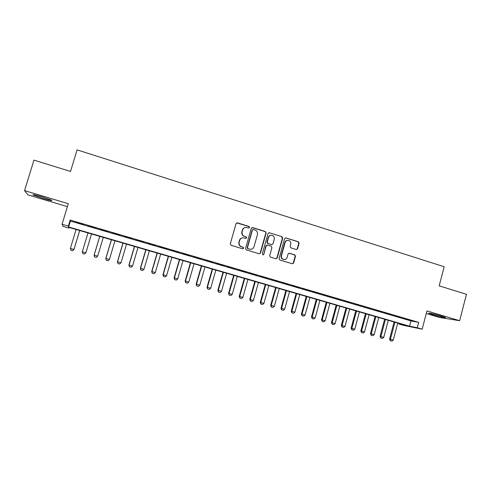 <?xml version="1.0" encoding="UTF-8"?>
<svg xmlns="http://www.w3.org/2000/svg" width="491" height="491" viewBox="0 0 491 491"><rect width="100%" height="100%" fill="white"/><g stroke="black" fill="none" stroke-linecap="round" stroke-linejoin="round"><path stroke-width="0.74" d="M249.588 227.474L249.047 226.455L237.454 222.859L236.042 223.638L230.297 243.837L231.083 245.291L242.732 248.808L243.714 248.256L243.174 247.237L241.67 246.783C239.614 245.93 238.786 244.377 239.191 242.137L239.663 240.461C240.289 238.694 241.517 237.81 243.346 237.791L245.85 238.436L246.654 237.853L246.114 236.834L244.616 236.38C242.56 235.514 241.738 233.962 242.137 231.727L242.609 230.052C243.217 228.333 244.408 227.45 246.187 227.401L248.808 228.051L249.588 227.474M248.827 228.051L249.305 227.523L248.765 226.511L236.748 222.871M242.867 248.833L243.444 248.268L242.898 247.255L241.67 246.783M245.85 238.436L246.378 237.883L245.838 236.871L244.616 236.38M441.366 316.081C435.486 314.301 427.305 312.509 428.938 313.344L432.994 314.756C438.739 316.492 446.957 318.309 445.386 317.481L441.366 316.081M42.005 196.811C34.996 194.792 32.068 194.203 33.222 195.037L42.987 198.462C49.904 200.457 52.813 201.04 51.715 200.218L42.005 196.811M296.226 249.502L297.577 248.728L299.111 243.186L298.368 241.768L285.946 237.908L284.584 238.681L279.048 258.561L279.802 259.985L292.476 263.79L293.636 262.967L295.496 256.253L294.747 254.835L289.217 253.166L288.076 253.988L287.149 257.327C286.615 258.831 285.578 259.567 284.037 259.53C282.024 259.045 281.171 257.738 281.484 255.608L285.124 242.529C285.627 241.081 286.621 240.351 288.094 240.338C290.181 240.768 291.071 242.081 290.77 244.273L290.169 246.445L290.918 247.869L296.226 249.502M417.307 327.761L422.174 329.179L403.485 325.355L398.852 324.005L406.088 325.478L68.74 227.333L68.992 228.119L63.075 226.4L62.05 224.27L68.353 226.112L68.623 226.959L409.574 326.19L417.307 327.761L418.719 322.372L70.182 220.06L68.353 226.112M62.05 224.27L68.286 203.691L24.55 190.612L33.959 160.115L70.526 171.457L77.087 149.865L444.159 266.736L439.187 285.842L466.45 294.299L459.662 320.709L426.937 310.92L422.174 329.179M266.147 232.967L265.385 231.525L252.656 227.579L251.257 228.352L245.58 248.452L246.353 249.901L259.144 253.755L260.537 252.969L266.147 232.967L265.079 231.574L251.993 227.579M269.406 232.777L281.975 236.68L282.73 238.11L277.188 257.996L276.016 258.825L270.424 257.155L269.663 255.725L271.928 247.63L271.167 246.194L267.583 245.095L266.196 245.881L263.833 254.326L263.01 254.903L262.323 253.872L268.025 233.55L269.406 232.777L281.975 236.68M426.262 313.522L439.224 317.389L459.662 320.709M24.55 190.612L27.926 194.866L67.396 206.625M83.261 224.356L75.866 222.184L83.261 224.356M95.506 227.947L88.128 225.94L95.506 227.947M107.646 231.513L100.281 229.5L107.646 231.513M119.687 235.042L112.329 233.035L119.687 235.042M131.631 238.546L124.278 236.545L131.631 238.546M143.47 242.02L136.13 240.019L143.47 242.02M155.211 245.463L147.883 243.468L155.211 245.463M166.86 248.882L159.538 246.887L166.86 248.882M178.411 252.27L171.101 250.275L178.411 252.27M189.87 255.633L182.566 253.644L189.87 255.633M201.23 258.966L193.945 256.977L201.23 258.966M212.505 262.274L205.226 260.285L212.505 262.274M223.687 265.557L216.414 263.569L223.687 265.557M234.778 268.81L227.517 266.828L234.778 268.81M245.776 272.039L238.528 270.056L245.776 272.039M256.695 275.242L249.453 273.266L256.695 275.242M267.521 278.415L260.291 276.445L267.521 278.415M278.262 281.57L271.044 279.6L278.262 281.57M288.923 284.694L281.717 282.724L288.923 284.694M299.498 287.8L292.298 285.83L299.498 287.8M309.987 290.881L302.806 288.911L309.987 290.881M320.402 293.931L313.227 291.973L320.402 293.931M330.731 296.963L323.563 295.005L330.731 296.963M340.981 299.97L333.825 298.012L340.981 299.97M351.151 302.953L344.007 301.001L351.151 302.953M361.241 305.918L354.109 303.966L361.241 305.918M371.257 308.857L364.138 306.906L371.257 308.857M381.2 311.773L374.093 309.827L381.2 311.773M391.063 314.663L383.968 312.724L391.063 314.663M400.852 317.542L393.77 315.596L400.852 317.542M70.182 220.06L70.403 221.06L410.955 320.924L418.719 322.372M403.498 318.45L410.574 320.39L403.498 318.45M399.005 323.416L398.852 324.005M69.188 227.468L68.992 228.119M70.403 221.06L68.623 226.959M410.955 320.924L409.574 326.19M245.273 227.486C243.8 227.769 242.824 228.64 242.339 230.101L242.609 230.052M244.34 236.417C242.29 235.551 241.462 234.004 241.867 231.77L242.339 230.101M242.548 237.834C240.971 238.055 239.915 238.939 239.399 240.486L239.663 240.461M241.4 246.807C239.344 245.948 238.516 244.401 238.921 242.167L239.399 240.486M259.34 253.798L260.236 252.975L265.84 233.01M253.405 229.506L252.429 230.052L247.452 247.685L247.992 248.698L250.293 249.311C252.153 249.33 253.405 248.446 254.05 246.648L257.431 234.618C257.83 232.396 257.014 230.856 254.976 229.991L253.405 229.506M252.908 229.518L252.429 230.052M250.643 249.324L247.716 248.71L247.176 247.703L252.141 230.095M275.96 258.818L276.863 257.996L282.393 238.141L281.644 236.717M267.03 245.077L265.889 245.899L263.833 254.326M262.943 254.897L263.526 254.332M274.273 239.24C274.573 237.024 273.665 235.698 271.535 235.275C270.05 235.299 269.056 236.036 268.552 237.478L267.251 242.106L268.018 243.542L271.842 244.684L272.978 243.861L274.273 239.24M270.885 235.318C269.559 235.477 268.675 236.208 268.239 237.515L268.552 237.478M271.83 244.69L267.705 243.567L266.944 242.137L268.239 237.515M269.093 232.82L268.78 232.771M287.511 240.363C286.149 240.48 285.24 241.21 284.786 242.56L285.124 242.529M284.142 259.536L283.7 259.53C281.693 259.045 280.84 257.738 281.153 255.615L284.786 242.56M292.384 263.777L293.287 262.961L295.146 256.259L294.397 254.841L288.929 253.184M296.398 249.538L297.221 248.747L298.755 243.211L298.012 241.793L285.688 237.865M76.093 229.475L70.379 248.428L73.969 249.446L79.665 230.512M73.981 249.471L72.625 250.705L70.833 250.195L72.625 250.705L73.981 249.471L79.689 230.518M70.833 250.195L70.379 248.428M82.31 251.815L82.746 253.571L84.526 254.074L82.746 253.571L82.298 251.834L87.975 232.93L82.298 251.834L85.87 252.822L91.522 233.962M84.526 254.074L85.87 252.822M99.728 236.349L94.1 255.185L97.678 256.173L103.282 237.386M94.56 256.922L96.328 257.419L94.56 256.922L94.1 255.185M99.765 236.361L94.149 255.173L94.567 256.916M97.678 256.173L96.328 257.419M111.383 239.743L105.804 258.505L109.389 259.5L114.949 240.78M106.277 260.236L108.038 260.733L106.277 260.236L105.804 258.505M111.463 239.761L105.89 258.505L106.289 260.242M109.389 259.5L108.038 260.733M122.953 243.106L117.417 261.801L121.007 262.795L126.525 244.144M123.063 243.137L117.533 261.813L117.914 263.532L119.651 264.023L117.895 263.532L117.417 261.801M121.007 262.795L119.651 264.023M134.424 246.445L128.937 265.072L132.533 266.067L138.002 247.482M134.565 246.488L129.084 265.091L129.452 266.803L131.171 267.288L129.428 266.797L128.937 265.072M132.533 266.067L131.171 267.288M145.802 249.753L140.365 268.313L143.967 269.314L149.387 250.797M140.862 270.038L142.605 270.529L140.862 270.038L140.365 268.313M145.98 249.809L140.543 268.344L140.892 270.044M143.967 269.314L142.605 270.529M157.095 253.043L151.701 271.535L155.303 272.536L160.686 254.086M152.21 273.254L153.941 273.739L152.21 273.254L151.701 271.535M157.304 253.098L151.915 271.572L152.247 273.26M155.303 272.536L153.941 273.739M168.296 256.302L162.944 274.727L166.559 275.727L171.893 257.345M163.466 276.439L165.185 276.924L163.466 276.439L162.944 274.727M168.536 256.37L163.19 274.77L163.503 276.451M166.559 275.727L165.185 276.924M179.411 259.53L174.102 277.894L177.717 278.894L183.008 260.58M174.63 279.606L176.343 280.085L174.63 279.606L174.102 277.894M179.681 259.61L174.379 277.949L174.679 279.612M177.717 278.894L176.343 280.085M190.434 262.74L185.168 281.036L188.79 282.037L194.037 263.79M185.708 282.742L187.415 283.221L185.708 282.742L185.168 281.036M190.741 262.826L185.481 281.098L185.758 282.755M188.79 282.037L187.415 283.221M201.378 265.919L196.148 284.148L199.776 285.154L204.986 266.969M196.701 285.854L198.401 286.333L196.701 285.854L196.148 284.148M201.709 266.018L196.492 284.221L196.756 285.866M199.776 285.154L198.401 286.333M212.229 269.08L207.049 287.241L210.676 288.254L215.844 270.13M207.607 288.947L209.295 289.42L207.607 288.947L207.049 287.241M212.591 269.185L207.417 287.327L207.668 288.96M210.676 288.254L209.295 289.42M223 272.21L217.857 290.31L221.496 291.323L226.615 273.266M218.427 292.01L220.109 292.483L218.427 292.01L217.857 290.31M223.393 272.327L218.256 290.402L218.495 292.028M221.496 291.323L220.109 292.483M233.685 275.322L228.585 293.354L232.225 294.367L237.306 276.378M229.162 295.054L230.838 295.527L229.162 295.054L228.585 293.354M234.109 275.445L229.015 293.458L229.236 295.073M232.225 294.367L230.838 295.527M244.291 278.409L239.227 296.38L242.873 297.393L247.918 279.465M239.817 298.068L241.486 298.54L239.817 298.068L239.227 296.38M244.739 278.538L239.688 296.484L239.89 298.086M242.873 297.393L241.486 298.54M254.811 281.466L249.79 299.375L253.442 300.388L258.444 282.528M250.385 301.063L252.049 301.535L250.385 301.063L249.79 299.375M255.295 281.607L250.281 299.492L250.471 301.087M253.442 300.388L252.049 301.535M265.257 284.504L260.273 302.352L263.925 303.364L268.89 285.566M260.881 304.039L262.532 304.5L260.881 304.039L260.273 302.352M265.766 284.657L260.789 302.474L260.966 304.058M263.925 303.364L262.532 304.5M275.617 287.523L270.676 305.304L274.334 306.316L279.256 288.579M271.29 306.985L272.935 307.452L271.29 306.985L270.676 305.304M276.151 287.677L271.216 305.433L271.382 307.01M274.334 306.316L272.935 307.452M285.903 290.512L280.999 308.238L284.657 309.25L289.543 291.574M281.619 309.913L283.258 310.373L281.619 309.913L280.999 308.238M286.462 290.678L281.57 308.373L281.717 309.938M284.657 309.25L283.258 310.373M296.11 293.483L291.243 311.141L294.907 312.159L299.755 294.545M291.875 312.816L293.508 313.276L291.875 312.816L291.243 311.141M296.699 293.655L291.838 311.288L291.973 312.841M294.907 312.159L293.508 313.276M306.237 296.429L301.413 314.031L305.077 315.044L309.882 297.491M302.051 315.701L303.671 316.155L302.051 315.701L301.413 314.031M306.85 296.607L302.033 314.185L302.155 315.725M305.077 315.044L303.671 316.155M316.29 299.357L311.503 316.891L315.173 317.91L319.942 300.418M312.147 318.561L313.767 319.015L312.147 318.561L311.503 316.891M316.934 299.541L312.153 317.057L312.258 318.591M315.173 317.91L313.767 319.015M326.27 302.26L321.519 319.733L325.189 320.758L329.921 303.321M322.17 321.402L323.784 321.857L322.17 321.402L321.519 319.733M326.938 302.45L322.194 319.905L322.286 321.427M325.189 320.758L323.784 321.857M336.175 305.138L331.456 322.556L335.132 323.575L339.827 306.2M332.119 324.22L333.72 324.668L332.119 324.22L331.456 322.556M336.863 305.341L332.155 322.734L332.235 324.25M335.132 323.575L333.72 324.668M346.008 307.998L341.325 325.355L345.001 326.38L349.666 309.06M341.994 327.018L343.59 327.466L341.994 327.018L341.325 325.355M346.72 308.207L342.049 325.539L342.117 327.049M345.001 326.38L343.59 327.466M355.766 310.84L351.12 328.135L354.797 329.16L359.424 311.902M351.795 329.792L353.385 330.24L351.795 329.792L351.12 328.135M356.503 311.055L351.869 328.326L351.918 329.823M354.797 329.16L353.385 330.24M365.451 313.657L360.842 330.897L364.518 331.922L369.109 314.719M361.523 332.548L363.107 332.996L361.523 332.548L360.842 330.897M366.212 313.878L361.609 331.094L361.652 332.585M364.518 331.922L363.107 332.996M375.063 316.456L370.49 333.635L374.173 334.659L378.727 317.517M371.184 335.285L372.755 335.727L371.184 335.285L370.49 333.635M375.854 316.683L371.282 333.837L371.313 335.322M374.173 334.659L372.755 335.727M384.613 319.23L380.071 336.353L383.753 337.378L388.277 320.298M380.764 337.998L382.336 338.44L380.764 337.998L380.071 336.353M385.417 319.463L380.887 336.568L380.906 338.035M383.753 337.378L382.336 338.44M394.083 321.986L389.578 339.054L393.266 340.079L397.753 323.053M390.284 340.699L391.843 341.135L390.284 340.699L389.578 339.054M394.917 322.231L390.419 339.269L390.425 340.736M393.266 340.079L391.843 341.135M265.079 231.574L265.385 231.525M282.393 238.141L282.73 238.11M276.863 257.996L277.188 257.996M265.889 245.899L266.196 245.881M266.944 242.137L267.251 242.106M267.705 243.567L268.018 243.542M271.284 244.665L271.603 244.641M281.153 255.615L281.484 255.608M289.089 253.221L289.432 253.209M294.397 254.841L294.747 254.835M295.146 256.259L295.496 256.253M293.287 262.961L293.636 262.967M285.609 237.945L285.946 237.908M298.012 241.793L298.368 241.768M298.755 243.211L299.111 243.186M297.221 248.747L297.577 248.728M33.222 195.037L33.345 194.645M271.523 244.708L271.842 244.684M268.816 232.771L269.129 232.728M283.7 259.53L284.037 259.53"/></g></svg>
